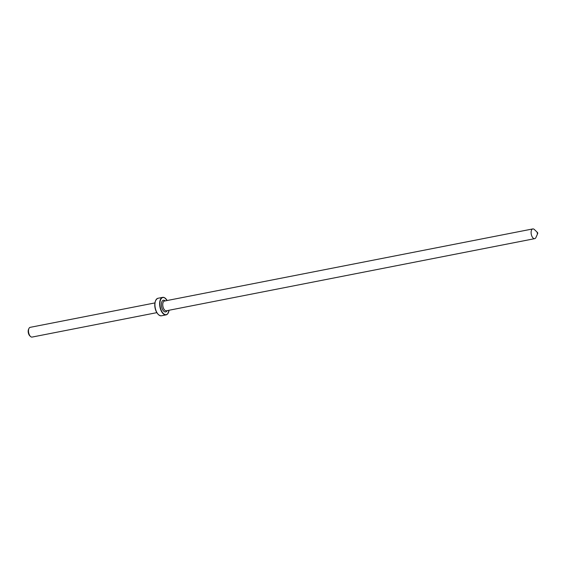 <?xml version="1.0" encoding="UTF-8"?>
<svg xmlns="http://www.w3.org/2000/svg" width="566" height="566" viewBox="0 0 566 566"><rect width="100%" height="100%" fill="white"/><g stroke="black" fill="none" stroke-linecap="round" stroke-linejoin="round"><path stroke-width="0.85" d="M534.417 229.563A4.953 2.505 78.9 0 0 532.797 228.926A4.953 2.505 78.9 0 0 531.255 234.119A4.953 2.505 78.9 0 0 534.7 238.654A4.953 2.505 78.9 0 0 535.96 237.444L537.665 233.595A0.7 0.354 78.9 0 0 537.226 232.393A0.7 0.354 78.9 0 0 537.665 233.595A0.99 0.99 0 0 0 537.445 232.485L534.417 229.563M28.916 328.556L28.519 329.454A3.962 2.002 78.9 0 0 28.3 332.645A3.962 2.002 78.9 0 0 29.75 335.758L30.458 336.437A4.953 2.505 -101.1 0 1 28.64 332.546A4.953 2.505 -101.1 0 1 28.916 328.556A4.953 2.505 -101.1 0 1 30.175 327.346L154.957 302.916M156.86 312.644L32.085 337.074A4.953 2.505 -101.1 0 1 30.458 336.437M165.222 300.907A5.95 3.007 78.9 0 0 163.489 300.235A5.95 3.007 78.9 0 0 161.558 306.489A5.95 3.007 78.9 0 0 165.597 311.937A5.95 3.007 78.9 0 0 167.133 310.628M534.7 238.654L166.34 310.784A4.953 2.505 -101.1 0 1 166.263 310.798A4.953 2.505 -101.1 0 1 162.895 306.256A4.953 2.505 -101.1 0 1 164.43 301.055A4.953 2.505 -101.1 0 1 164.508 301.048M167.196 300.518L164.572 297.709L162.81 297.341A8.922 4.514 78.9 0 0 162.661 297.362A8.922 4.514 78.9 0 0 159.902 306.722A8.922 4.514 78.9 0 0 165.958 314.894A8.922 4.514 78.9 0 0 166.093 314.873A8.922 4.514 78.9 0 0 168.399 312.609M169.064 310.253A8.723 4.415 -101.1 0 1 166.093 314.668A8.723 4.415 -101.1 0 1 160.164 306.673A8.723 4.415 -101.1 0 1 163.001 297.504A8.723 4.415 -101.1 0 1 167.154 300.525M165.654 298.586A8.922 4.514 78.9 0 0 162.817 297.341M162.81 297.341L157.964 298.282C151.992 301.048 155.119 315.46 161.246 315.821L161.395 315.793A8.922 4.514 -101.1 0 1 161.26 315.814A8.922 4.514 -101.1 0 1 155.197 307.642A8.922 4.514 -101.1 0 1 157.964 298.282A8.922 4.514 -101.1 0 1 158.098 298.261M155.65 300.546A8.723 4.415 78.9 0 0 158.402 314.569M532.797 228.926L164.43 301.055M169.1 310.246L167.741 313.819L166.093 314.873L161.395 315.793"/></g></svg>
